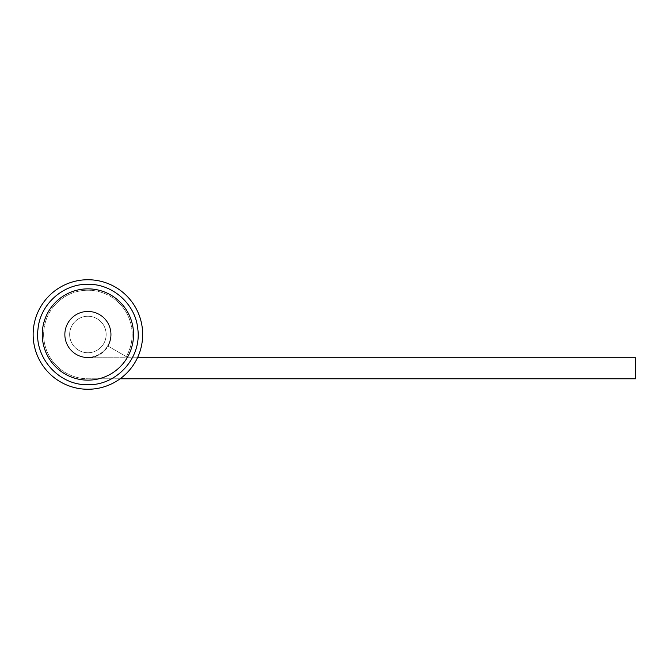 <?xml version="1.0" encoding="UTF-8"?>
<svg xmlns="http://www.w3.org/2000/svg" width="669" height="669" viewBox="0 0 669 669"><rect width="100%" height="100%" fill="white"/><g stroke="black" fill="none" stroke-linecap="round" stroke-linejoin="round"><path stroke-width="0.5" stroke-dasharray="3.35 2.51" d="M120.144 378.771L87.898 378.771A44.271 44.271 0 0 1 43.636 334.5A44.271 44.271 0 0 1 87.898 290.229A44.271 44.271 0 0 1 126.24 356.636L108.06 346.141A23.273 23.273 0 0 0 87.898 311.227A23.273 23.273 0 0 0 64.625 334.5A23.273 23.273 0 0 0 87.898 357.773L635.55 357.773L635.55 378.771L87.898 378.771A44.271 44.271 0 0 1 43.636 334.5A44.271 44.271 0 0 1 87.898 290.229A44.271 44.271 0 0 1 126.24 356.636L108.06 346.141A23.273 23.273 0 0 0 87.898 311.227A23.273 23.273 0 0 0 64.625 334.5A23.273 23.273 0 0 0 87.898 357.773L137.471 357.773M87.898 352.755A18.255 18.255 0 0 0 106.154 334.5A18.255 18.255 0 0 0 87.898 316.245A18.255 18.255 0 0 0 69.651 334.5A18.255 18.255 0 0 0 87.898 352.755A18.255 18.255 0 0 0 106.154 334.5A18.255 18.255 0 0 0 87.898 316.245A18.255 18.255 0 0 0 69.651 334.5A18.255 18.255 0 0 0 87.898 352.755A18.255 18.255 0 0 0 106.154 334.5A18.255 18.255 0 0 0 87.898 316.245A18.255 18.255 0 0 0 69.651 334.5A18.255 18.255 0 0 0 87.898 352.755M87.898 357.321A22.821 22.821 0 0 0 110.72 334.5A22.821 22.821 0 0 0 87.898 311.679A22.821 22.821 0 0 0 65.085 334.5A22.821 22.821 0 0 0 87.898 357.321A22.821 22.821 0 0 0 110.72 334.5A22.821 22.821 0 0 0 87.898 311.679A22.821 22.821 0 0 0 65.085 334.5A22.821 22.821 0 0 0 87.898 357.321A22.821 22.821 0 0 0 110.72 334.5A22.821 22.821 0 0 0 87.898 311.679A22.821 22.821 0 0 0 65.085 334.5A22.821 22.821 0 0 0 87.898 357.321A22.821 22.821 0 0 0 110.72 334.5A22.821 22.821 0 0 0 87.898 311.679A22.821 22.821 0 0 0 65.085 334.5A22.821 22.821 0 0 0 87.898 357.321M87.898 380.134A45.634 45.634 0 0 0 133.541 334.5A45.634 45.634 0 0 0 87.898 288.866A45.634 45.634 0 0 0 42.264 334.5A45.634 45.634 0 0 0 87.898 380.134M111.046 336.984A23.273 23.273 0 0 1 85.415 357.639A23.273 23.273 0 0 1 64.759 332.016A23.273 23.273 0 0 1 90.382 311.361A23.273 23.273 0 0 1 111.046 336.984A23.273 23.273 0 0 1 85.415 357.639A23.273 23.273 0 0 1 64.759 332.016A23.273 23.273 0 0 1 90.382 311.361A23.273 23.273 0 0 1 111.046 336.984M142.355 340.345A54.766 54.766 0 0 1 82.061 388.948A54.766 54.766 0 0 1 33.45 328.655A54.766 54.766 0 0 1 93.744 280.052A54.766 54.766 0 0 1 142.355 340.345"/><path stroke-width="1" d="M137.471 357.773L635.55 357.773L635.55 378.771L120.144 378.771M87.898 380.134A45.634 45.634 0 0 0 133.541 334.5A45.634 45.634 0 0 0 87.898 288.866A45.634 45.634 0 0 0 42.264 334.5A45.634 45.634 0 0 0 87.898 380.134M142.355 340.345A54.766 54.766 0 0 1 82.061 388.948A54.766 54.766 0 0 1 33.45 328.655A54.766 54.766 0 0 1 93.744 280.052A54.766 54.766 0 0 1 142.355 340.345M87.898 284.3C112.727 283.765 135.615 304.253 137.797 328.989C141.828 357.589 116.774 385.57 87.898 384.7C59.031 385.57 33.977 357.589 38.008 328.989C40.19 304.253 63.078 283.765 87.898 284.3"/></g></svg>
